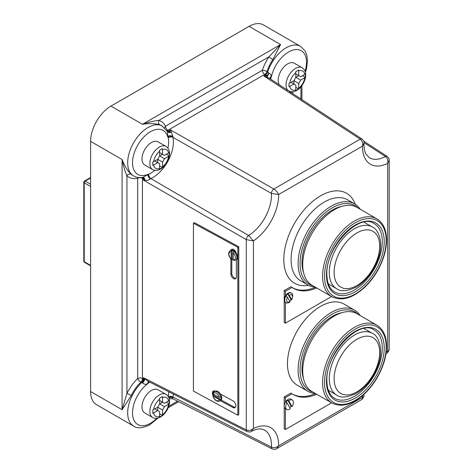 <?xml version="1.0" encoding="UTF-8"?>
<svg xmlns="http://www.w3.org/2000/svg" width="473" height="473" viewBox="0 0 473 473"><rect width="100%" height="100%" fill="white"/><g stroke="black" fill="none" stroke-linecap="round" stroke-linejoin="round"><path stroke-width="0.71" d="M357.96 207.937A45.443 26.234 120 0 0 322.078 215.587A45.443 26.234 120 0 0 300.053 263.526A45.443 26.234 120 0 0 312.996 285.816M315.255 287.117A46.815 27.026 -60 0 1 307.811 284.953A46.815 27.026 -60 0 1 298.114 263.526A46.815 27.026 -60 0 1 318.548 216.415A46.815 27.026 -60 0 1 354.62 203.875A46.815 27.026 -60 0 1 360.213 209.237M357.96 314.267A45.443 26.234 120 0 0 322.078 321.918A45.443 26.234 120 0 0 300.053 369.856A45.443 26.234 120 0 0 312.996 392.141M315.255 393.441A46.815 27.026 -60 0 1 307.811 391.283A46.815 27.026 -60 0 1 298.114 369.856A46.815 27.026 -60 0 1 318.548 322.746A46.815 27.026 -60 0 1 354.62 310.205A46.815 27.026 -60 0 1 360.213 315.568M289.778 301.413A5.481 3.163 120 0 0 291.084 299.817L291.61 299.58L289.21 295.27L287.797 293.916A5.481 3.163 120 0 0 286.053 295.903L287.466 297.257L289.866 301.567L289.34 301.804M289.778 407.738A5.481 3.163 120 0 0 291.084 406.141L292.054 406.703A5.481 3.163 120 0 0 292.279 399.998A5.481 3.163 120 0 0 289.535 400.27A5.481 3.163 120 0 0 288.767 400.802L287.797 400.247A5.481 3.163 120 0 0 286.053 402.233L287.022 402.789A5.481 3.163 120 0 0 286.798 409.494A5.481 3.163 120 0 0 289.535 409.222A5.481 3.163 120 0 0 290.31 408.69L287.022 402.789M316.709 394.287A56.89 32.844 -60 0 1 293.325 394.553A56.89 32.844 -60 0 1 292.078 393.767L285.42 397.61L285.42 402.198A5.481 3.163 -60 0 1 288.081 399.431A5.481 3.163 -60 0 1 290.824 399.159L292.279 399.998M285.42 402.198A5.481 3.163 120 0 0 285.343 408.654A5.481 3.163 120 0 0 285.42 408.696L285.42 429.514L331.567 402.866M316.709 287.956A56.89 32.844 -60 0 1 293.325 288.223A56.89 32.844 -60 0 1 292.078 287.436L285.42 291.285L285.42 295.867A5.481 3.163 -60 0 1 288.081 293.1A5.481 3.163 -60 0 1 290.824 292.828L291.309 293.112A5.481 3.163 -60 0 0 288.565 293.384A5.481 3.163 -60 0 0 287.797 293.916L291.084 299.817L291.61 299.58A4.115 2.377 120 0 0 292.154 295.442A4.115 2.377 120 0 0 289.21 295.27M285.42 295.867A5.481 3.163 120 0 0 285.343 302.33A5.481 3.163 120 0 0 285.42 302.371L285.42 323.183L331.567 296.536M292.078 393.767L290.865 393.069L284.208 396.912L284.208 428.81L285.42 429.514M315.497 393.589A56.89 32.844 -60 0 1 292.722 394.192M354.62 310.205L343.96 304.044A46.815 27.026 120 0 0 307.888 316.591A46.815 27.026 120 0 0 287.454 363.702A46.815 27.026 120 0 0 297.15 385.128L307.811 391.283M303.571 378.95A42.7 24.655 -60 0 1 301.993 368.733A42.7 24.655 -60 0 1 341.819 312.7M331.904 403.055L312.032 391.585A44.965 25.962 -60 0 1 302.72 371.003A44.965 25.962 -60 0 1 322.344 325.755A44.965 25.962 -60 0 1 356.991 313.705L376.863 325.182C383.254 329.161 386.494 336.208 386.577 346.325C386.441 356.488 383.343 366.894 377.277 377.537C373.581 383.887 369.236 389.38 364.257 394.021C352.284 404.705 341.5 407.714 331.904 403.055A44.965 25.962 -60 0 1 322.592 382.474A44.965 25.962 -60 0 1 342.216 337.225A44.965 25.962 -60 0 1 376.863 325.182M389.184 349.86L387.576 352.763L387.683 351.019L389.184 349.86L389.184 160.347L387.683 163.38C388.298 160.453 387.547 158.153 385.436 156.486A33.24 19.192 120 0 1 369.117 157.544L365.966 154.021C364.535 151.425 363.885 147.818 364.015 143.201L362.484 146.11C363.051 143.165 362.3 140.842 360.219 139.151A3.429 1.981 123.1 0 1 362.022 139.038L269.35 78.282L263.857 75.958L267.032 75.71L265.578 74.965A3.429 1.88 120.5 0 0 267.771 72.079L268.977 73.12C270.591 73.93 271.295 75.101 271.094 76.632L270.775 78.76A3.429 1.543 9.1 0 0 270.355 78.944M167.921 148.15A25.702 14.84 120 0 0 168.264 137.939L168.211 136.295L167.749 136.957L167.477 131.6L161.683 125.664A28.788 16.62 120 0 0 159.844 124.842C155.227 123.382 149.427 123.193 142.444 124.293C148.492 122.211 153.979 120.905 158.916 120.379A3.429 2.779 -71.9 0 0 159.844 124.842M233.857 260.339L233.154 259.896A4.458 2.649 -121.5 0 0 235.4 257.655A4.458 2.649 -121.5 0 0 233.154 252.972L233.154 259.896M213.335 392.478A4.115 2.448 58.5 0 1 213.335 392.436A4.115 2.448 58.5 0 1 213.766 390.935M213.051 395.463A4.115 2.448 58.5 0 1 212.395 393.01A4.115 2.448 58.5 0 1 213.24 391.136A4.115 2.448 58.5 0 1 215.097 391.136A5.481 3.264 58.5 0 1 220.4 394.003A5.481 3.264 58.5 0 1 221.748 398.095A5.481 3.264 58.5 0 1 220.625 400.596L219.874 401.057A5.481 3.264 58.5 0 0 220.873 399.602L213.376 395.262L213.217 396.262A4.458 2.649 -121.5 0 0 216.303 400.454A4.458 2.649 -121.5 0 0 219.389 399.614L213.217 396.262L213.14 395.404M292.078 287.436L290.865 286.739L284.208 290.582L284.208 322.48L285.42 323.183M315.497 287.259A56.89 32.844 -60 0 1 292.722 287.862M295.72 90.627L298.623 88.948L298.759 83.484L300.698 80.126L305.363 77.282L305.363 73.924L300.698 76.768L298.759 75.65L298.623 70.034L295.72 71.713L295.85 77.33L293.91 80.688L288.985 83.378L288.985 86.736L293.91 84.046L295.85 85.164L295.72 90.627M159.531 169.251L162.44 167.572L162.576 162.109L164.509 158.751L169.174 155.907L169.174 152.548L164.509 155.398L162.576 154.275L162.44 148.658L159.531 150.337L159.667 155.954L157.728 159.312L152.797 162.003L152.797 165.361L157.728 162.671L159.667 163.788L159.531 169.251M302.17 67.781C309.567 72.576 304.245 86.086 296.772 90.396C293.845 92.04 291.191 92.217 288.808 90.934A13.368 7.716 -60 0 1 286.756 80.221A13.368 7.716 -60 0 1 295.489 68.443A13.368 7.716 -60 0 1 302.17 67.781L294.295 63.234A13.368 7.716 120 0 0 287.614 63.896A13.368 7.716 120 0 0 279.336 84.856M151.425 142.527A13.368 7.716 120 0 0 142.698 154.304A13.368 7.716 120 0 0 144.744 165.012L152.619 169.559A13.368 7.716 -60 0 1 150.574 158.851A13.368 7.716 -60 0 1 159.3 147.073A13.368 7.716 -60 0 1 165.988 146.411L158.112 141.865A13.368 7.716 120 0 0 151.425 142.527M159.531 417.168L162.44 415.489L162.576 410.026L164.509 406.668L169.174 403.824L169.174 400.465L164.509 403.309L162.576 402.192L162.44 396.575L159.531 398.254L159.667 403.871L157.728 407.229L152.797 409.92L152.797 413.278L157.728 410.588L159.667 411.705L159.531 417.168M151.425 390.438A13.368 7.716 120 0 0 142.698 402.216A13.368 7.716 120 0 0 144.744 412.923L152.619 417.476A13.368 7.716 -60 0 1 150.574 406.762A13.368 7.716 -60 0 1 159.3 394.985A13.368 7.716 -60 0 1 165.988 394.322L158.112 389.776A13.368 7.716 120 0 0 151.425 390.438M303.571 272.619A42.7 24.655 -60 0 1 301.993 262.409A42.7 24.655 -60 0 1 341.819 206.37M331.904 296.731L312.032 285.254A44.965 25.962 -60 0 1 302.72 264.673A44.965 25.962 -60 0 1 322.344 219.425A44.965 25.962 -60 0 1 356.991 207.381L376.863 218.851C383.254 222.83 386.494 229.878 386.577 239.994C386.441 250.158 383.343 260.564 377.277 271.206C373.581 277.556 369.236 283.049 364.257 287.696C352.284 298.374 341.5 301.39 331.904 296.731A44.965 25.962 -60 0 1 322.592 276.143A44.965 25.962 -60 0 1 342.216 230.895A44.965 25.962 -60 0 1 376.863 218.851M212.88 393.471L214.139 391.709A5.481 3.264 58.5 0 1 218.029 392.614A5.481 3.264 58.5 0 1 220.873 397.367L221.11 397.219A5.481 3.264 58.5 0 1 221.234 398.408A5.481 3.264 58.5 0 1 221.11 399.46M214.139 391.709L214.89 391.248A5.481 3.264 58.5 0 1 215.097 391.136M213.376 395.262A5.481 3.264 58.5 0 1 213.246 394.074A5.481 3.264 58.5 0 1 213.246 394.039M231.327 259.275C228.258 255.928 227.815 253.096 229.99 250.785L230.747 250.323A5.481 3.264 58.5 0 1 231.013 250.187A5.481 3.264 58.5 0 1 236.21 253.008A5.481 3.264 58.5 0 1 237.606 257.17A5.481 3.264 58.5 0 1 236.482 259.671A5.481 3.264 58.5 0 1 236.358 259.742L236.358 277.001A3.772 2.241 58.5 0 1 235.584 278.721A3.772 2.241 58.5 0 1 232.58 277.805A3.772 2.241 58.5 0 1 230.865 274.021L230.865 258.849M233.154 259.825A5.481 3.264 58.5 0 1 232.095 259.109L232.095 250.436L231.161 251.89A4.458 2.649 -121.5 0 0 228.914 254.131A4.458 2.649 -121.5 0 0 231.161 258.814L231.161 251.89M232.095 250.436A5.481 3.264 58.5 0 1 234.094 251.524L233.857 251.666A5.481 3.264 58.5 0 1 236.855 257.631A5.481 3.264 58.5 0 1 235.731 260.132L233.455 260.428M267.032 75.71L268.977 73.12A3.429 0.432 -66.6 0 1 266.991 76.975A3.429 0.686 -72.1 0 1 267.032 75.71M290.304 92.572L291.238 91.821A3.429 2.211 -115.5 0 0 291.214 92.667M291.078 92.578A3.429 2.312 -118.5 0 1 291.084 92.123A3.429 2.897 112.1 0 1 291.238 91.821M162.428 126.09A28.788 16.62 -60 0 0 148.031 127.515A28.788 16.62 -60 0 0 129.23 152.885A28.788 16.62 -60 0 0 133.64 175.95C136.543 177.558 139.748 177.996 143.26 177.257L148.132 174.295L147.943 174.762L148.735 174.306A3.429 2.158 -115.1 0 0 150.852 178.581L150.343 178.847C148.433 180.39 146.595 180.787 144.827 180.042L143.36 180.083L144.153 178.895L143.36 178.77A3.429 1.963 117.4 0 0 142.834 177.34M143.153 177.274A3.429 2.205 -82 0 1 144.827 180.042A3.429 2.276 -119.1 0 0 144.153 178.895A3.429 1.673 95.1 0 0 143.1 177.286M167.217 131.104A3.429 1.957 -57.5 0 0 168.766 130.855L170.487 129.862L273.837 189.023L360.219 139.151L263.857 75.958L265.578 74.965L264.697 74.415L167.868 130.317L169.47 132.032L170.487 129.862L172.899 136.325A3.429 1.378 -178.9 0 0 168.211 136.295L167.903 136.212A3.429 1.52 -175.5 0 1 172.899 136.325L172.988 137.365A29.131 16.815 -60 0 1 150.852 178.581L248.627 235.471L253.427 240.893L246.273 239.622L143.36 180.083L143.207 178.688A3.429 1.898 119 0 0 142.793 177.345M149.651 382.072A25.702 14.84 120 0 0 148.735 382.675L147.789 383.42C146.181 384.691 144.436 384.543 142.556 382.964L140.859 382.16A28.788 16.62 120 0 0 131.269 395.505L122.093 409.701L126.935 393.483A3.429 0.337 -154 0 1 131.269 395.505M148.676 381.569A3.429 2.016 68.9 0 0 147.943 383.118A3.429 2.672 -66.8 0 0 147.789 383.42A3.429 2.134 66.4 0 1 148.652 381.557M232.095 259.109L231.161 258.814L231.865 259.251M213.217 394.021L219.389 397.373A4.458 2.649 -121.5 0 0 216.303 393.181A4.458 2.649 -121.5 0 0 213.217 394.021L213.14 393.164M272.868 59.592A3.429 0.337 -146 0 1 268.948 56.855L158.916 120.379A32.211 18.601 -60 0 1 165.515 126.167L262.349 70.264A32.211 18.601 -60 0 1 268.948 56.855L280.572 44.545L272.868 59.592A28.788 16.62 120 0 0 266.967 71.577L267.7 72.032A28.788 16.62 -60 0 1 300.55 46.348L263.461 24.933A28.788 16.62 120 0 0 249.07 26.358L110.942 106.106A28.788 16.62 120 0 0 90.591 141.362L90.591 391.514A28.788 16.62 120 0 0 96.551 404.693L133.64 426.102A28.788 16.62 -60 0 1 141.622 382.568A3.429 1.939 -62 0 0 143.207 378.914L144.153 379.512L143.36 377.679L148.386 381.433L247.066 431.536A3.429 1.975 117 0 1 246.273 429.922C248.757 430.891 251.145 430.43 253.427 428.532L251.364 431.406C255.361 429.383 258.696 428.585 261.374 428.999L264.224 429.88A33.24 19.192 120 0 1 271.425 447.109C273.938 448.12 276.338 447.689 278.627 445.803L276.675 448.664L362.306 399.23L362.484 397.385L364.015 396.102L362.306 399.23M194.362 222.641L238.794 246.77L238.794 414.655L237.854 415.235L193.427 391.1L193.427 223.215L194.362 222.641M131.269 174.342A3.429 2.779 131.9 0 0 126.935 175.767L126.935 393.483A32.211 18.601 -60 0 1 137.673 378.548L137.673 178.303A32.211 18.601 -60 0 1 126.935 175.767C124.925 171.226 123.311 165.822 122.093 159.549C124.63 166.141 127.692 171.072 131.269 174.342A28.788 16.62 120 0 0 132.901 175.524L133.64 175.95M168.252 396.563L168.264 396.492A3.429 1.543 -170.9 0 1 172.988 397.036L271.425 447.109A3.429 1.975 116.9 0 0 272.217 448.907L172.627 398.686L169.21 398.887M141.699 382.61A3.429 1.874 -60.4 0 0 143.36 378.997L143.36 377.679L246.273 429.922L246.273 239.622A3.429 1.857 120 0 1 248.627 235.471A33.24 19.192 120 0 0 271.425 193.398A3.429 1.851 119.9 0 1 273.837 189.023C276.149 190.584 277.746 192.416 278.627 194.527L271.425 193.398L172.988 137.365A3.429 2.335 168.9 0 0 168.264 137.939M363.707 141.167L387.156 156.403A3.429 1.981 123 0 0 387.156 156.403A3.429 1.981 123 0 0 385.436 156.486L364.009 142.645M154.819 408.909L157.728 410.588L157.728 407.229L159.667 403.871L162.576 402.192L159.667 400.513M166.401 402.221L169.174 403.824M159.667 403.871L164.509 406.668M157.728 407.229L162.576 410.026M159.667 413.887L162.44 415.489M154.819 160.991L157.728 162.671L157.728 159.312L159.667 155.954L162.576 154.275L159.667 152.596M166.401 154.304L169.174 155.907M159.667 155.954L164.509 158.751M157.728 159.312L162.576 162.109M159.667 165.97L162.44 167.572M291.007 82.367L293.91 84.046L293.91 80.688L295.85 77.33L298.759 75.65L295.85 73.971M302.584 75.68L305.363 77.282M295.85 77.33L300.698 80.126M293.91 80.688L298.759 83.484M295.85 87.345L298.623 88.948M285.42 291.285L284.208 290.582M193.427 223.215L237.854 247.344L238.794 246.77M237.854 247.344L237.854 415.235M231.013 250.187A3.772 2.241 58.5 0 1 231.64 249.383A3.772 2.241 58.5 0 1 236.21 253.008M220.4 394.003L232.864 400.773A4.115 2.448 58.5 0 1 235.619 404.314A4.115 2.448 58.5 0 1 235.016 407.631A4.115 2.448 58.5 0 1 232.864 407.484L220.418 400.726M235.43 407.253A4.115 2.448 58.5 0 1 233.804 406.91L221.198 400.063M231.847 250.022A3.772 2.241 58.5 0 1 232.172 249.194M235.992 278.337A3.772 2.241 58.5 0 1 233.213 276.894A3.772 2.241 58.5 0 1 231.805 273.441L231.805 259.287M220.873 397.367L219.389 397.373M219.389 399.614L220.873 399.602M233.154 252.972L233.857 251.666M173.331 394.056A29.131 16.815 -60 0 1 172.988 397.036L172.627 398.686M265.43 74.876A3.429 1.945 122.2 0 0 267.7 72.032L267.771 72.079M269.811 78.613A3.429 2.146 -11.3 0 1 271.094 76.632A3.429 2.542 -47.4 0 0 270.787 77.069A3.429 1.987 -14.3 0 0 269.835 78.63M168.619 130.767A3.429 1.886 -59.2 0 1 167.2 131.068M167.525 131.695A3.429 1.348 155.2 0 0 169.47 132.032A3.429 1.898 179.3 0 0 171.604 132.05A3.429 2.052 155.6 0 1 167.525 131.695M147.789 174.643L147.943 174.762A3.429 1.614 -121.2 0 0 150.343 178.847A3.429 1.726 -124 0 1 147.789 174.643M142.556 382.964A3.429 0.804 116.6 0 0 144.153 379.512A3.429 0.414 138.9 0 1 144.827 379.098A3.429 1.076 127 0 1 142.556 382.964M168.914 397.923A3.429 2.377 174.4 0 1 172.899 398.018A3.429 2.501 178.6 0 0 168.861 397.781M168.76 397.539A3.429 2.034 178.5 0 1 172.923 397.698M148.735 382.675A3.429 1.78 55.5 0 1 148.871 381.676M156.811 418.268A25.359 14.639 120 0 1 150.455 423.282A25.359 14.639 120 0 1 132.564 414.247A25.359 14.639 120 0 1 148.132 383.384L148.132 383.047A3.429 2.034 61.5 0 1 148.699 381.587M172.923 136.744A3.429 1.922 -178.6 0 0 168.169 136.709L167.749 136.957A25.359 14.639 120 0 0 150.455 131.713A25.359 14.639 120 0 0 132.564 161.405A25.359 14.639 120 0 0 148.132 174.295L148.132 174.632A3.429 1.922 -121.4 0 0 150.544 178.741M305.067 71.299A25.359 14.639 120 0 0 294.496 49.712A25.359 14.639 120 0 0 271.289 77.176L270.869 77.418A3.429 2.034 -1.5 0 0 269.888 78.636M291.108 91.715A25.359 14.639 120 0 1 290.907 91.863L290.907 92.205A3.429 2.034 -118.5 0 0 290.913 92.466M285.42 397.61L284.208 396.912M292.054 406.703L288.767 400.802M291.084 406.141L287.797 400.247M287.466 297.257A4.115 2.377 120 0 0 286.857 301.266A4.115 2.377 120 0 0 289.535 301.774A4.115 2.377 120 0 0 289.866 301.567M386.175 240.556A43.593 25.17 120 0 0 355.353 222.759A43.593 25.17 120 0 0 324.531 276.143A43.593 25.17 120 0 0 355.353 293.94A43.593 25.17 120 0 0 386.175 240.556M326.465 275.026A40.849 23.585 -60 0 1 355.353 224.994A40.849 23.585 -60 0 1 384.236 241.673A40.849 23.585 -60 0 1 355.353 291.705A40.849 23.585 -60 0 1 326.465 275.026M382.296 241.673A39.478 22.793 120 0 0 374.119 223.599C359.338 212.359 325.389 247.397 326.867 274.464C327.044 283.173 329.634 289.015 334.642 291.977A39.478 22.793 120 0 0 365.067 281.4A39.478 22.793 120 0 0 382.296 241.673M326.465 381.356A40.849 23.585 -60 0 1 355.353 331.325A40.849 23.585 -60 0 1 384.236 348.004A40.849 23.585 -60 0 1 355.353 398.03A40.849 23.585 -60 0 1 326.465 381.356M382.296 348.004A39.478 22.793 120 0 0 374.119 329.929C359.338 318.69 325.389 353.721 326.867 380.795C327.044 389.504 329.634 395.339 334.642 398.307A39.478 22.793 120 0 0 365.067 387.73A39.478 22.793 120 0 0 382.296 348.004M386.175 346.88A43.593 25.17 120 0 0 355.353 329.084A43.593 25.17 120 0 0 324.531 382.474A43.593 25.17 120 0 0 355.353 400.27A43.593 25.17 120 0 0 386.175 346.88M289.919 301.951L289.251 302.401C287.578 303.128 286.431 303.193 285.828 302.608A5.481 3.163 -60 0 1 286.053 295.903M372.298 226.981C378.749 229.21 383.958 243.879 378.14 258.826C373.499 271.467 366.185 280.897 356.193 287.117C347.046 291.327 340.536 291.859 336.658 288.713A35.641 20.576 -60 0 1 331.195 260.15A35.641 20.576 -60 0 1 354.478 228.743A35.641 20.576 -60 0 1 372.298 226.981L363.985 222.18M356.902 232.941A32.211 18.601 120 0 0 334.127 272.395A32.211 18.601 120 0 0 356.902 285.544A32.211 18.601 120 0 0 379.683 246.096A32.211 18.601 120 0 0 356.902 232.941M372.298 333.311C378.749 335.54 383.958 350.209 378.14 365.156C373.499 377.797 366.185 387.227 356.193 393.447C347.046 397.657 340.536 398.183 336.658 395.038A35.641 20.576 -60 0 1 331.195 366.48A35.641 20.576 -60 0 1 354.478 335.073A35.641 20.576 -60 0 1 372.298 333.311L363.985 328.51M356.902 339.271A32.211 18.601 120 0 0 334.127 378.725A32.211 18.601 120 0 0 356.902 391.875A32.211 18.601 120 0 0 379.683 352.42A32.211 18.601 120 0 0 356.902 339.271M270.775 78.76A25.702 14.84 120 0 0 270.71 79.174M289.813 86.411A10.796 6.232 120 0 0 295.85 89.9M295.85 72.594A10.796 6.232 120 0 0 289.813 83.053M153.624 165.036A10.796 6.232 120 0 0 159.667 168.524M159.667 151.218A10.796 6.232 120 0 0 153.624 161.683M153.624 412.953A10.796 6.232 120 0 0 159.667 416.441M159.667 399.135A10.796 6.232 120 0 0 153.624 409.594M354.62 203.875L347.596 199.819A46.815 27.026 120 0 0 324.188 202.137A46.815 27.026 120 0 0 291.09 259.47A46.815 27.026 120 0 0 300.781 280.897L307.811 284.953M308.437 285.302A51.953 29.994 -60 0 1 284.338 252.074A51.953 29.994 -60 0 1 320.552 195.84A51.953 29.994 -60 0 1 355.235 204.247M229.99 250.785A5.481 3.264 58.5 0 1 231.865 250.584M386.216 352.03A38.378 22.16 -60 0 1 387.683 351.019L387.683 163.38A38.378 22.16 -60 0 1 362.484 146.11L278.627 194.527A38.378 22.16 -60 0 1 253.427 240.893L253.427 428.532A38.378 22.16 -60 0 1 278.627 445.803L362.484 397.385A38.378 22.16 -60 0 1 362.501 395.588M298.759 88.22A10.796 6.232 120 0 0 304.801 77.761M304.801 74.403A10.796 6.232 120 0 0 298.759 70.915M162.576 166.845A10.796 6.232 120 0 0 168.613 156.386M168.613 153.027A10.796 6.232 120 0 0 162.576 149.539M148.735 174.306A25.702 14.84 120 0 0 154.772 170.321M162.576 414.762A10.796 6.232 120 0 0 168.613 404.303M168.613 400.944A10.796 6.232 120 0 0 162.576 397.456M168.264 396.492A25.702 14.84 120 0 0 168.63 391.674M300.929 99.046L300.929 86.861M143.207 178.688L142.444 178.262L142.444 378.506L143.207 378.914M168.707 406.289L177.582 401.169M172.917 397.799L170.487 396.575M90.591 141.362L122.093 159.549L122.093 409.701L90.591 391.514M110.942 106.106L142.444 124.293L280.572 44.545L249.07 26.358M137.673 378.548A3.429 1.981 180 0 1 142.444 378.506A3.429 1.939 -62 0 1 140.859 382.16A3.429 1.253 -133.9 0 1 137.673 378.548M142.32 177.422A3.429 1.898 119 0 1 142.444 178.262A3.429 1.981 0 0 0 137.673 178.303A3.429 2.501 79.1 0 1 138.004 177.452M164.699 127.793A3.429 2.631 -27.7 0 1 165.515 126.167A3.429 1.981 -120 0 0 167.868 130.317A3.429 1.886 -59.2 0 1 166.963 130.654M264.697 74.415A3.429 1.981 60 0 1 262.349 70.264A3.429 0.958 -161.9 0 1 266.967 71.577A3.429 1.945 122.2 0 1 264.697 74.415M90.591 186.474L84.218 182.797L84.218 261.705L90.591 265.383M90.591 177.996L85.187 181.118L90.591 184.239M83.816 182.235A1.372 0.792 180 0 0 84.218 182.797A1.372 0.792 -60 0 1 85.187 181.118A1.372 0.792 -120 0 0 84.501 181.047A1.372 1.372 0 0 0 83.816 182.235L83.816 261.143A1.372 1.372 0 0 0 84.501 262.332L90.591 265.844M84.501 262.332A1.372 0.792 120 0 1 84.218 261.705A1.372 0.792 180 0 1 83.816 261.143M232.864 407.484L233.804 406.91M230.865 274.021L231.805 273.441M286.798 409.494L285.343 408.654M285.828 302.608L285.343 302.33M336.658 395.038L328.345 390.243M336.658 288.713L328.345 283.912M133.64 426.102C137.058 428.709 142.426 428.29 149.746 424.849L158.006 418.031M152.619 169.559C155.002 170.842 157.657 170.664 160.589 169.027C168.057 164.71 173.384 151.2 165.988 146.411M288.808 90.934L286.904 89.835M152.619 417.476C155.002 418.759 157.657 418.581 160.589 416.938C168.057 412.627 173.384 399.117 165.988 394.322M235.731 260.132L236.482 259.671M301.928 99.708L301.928 85.583M168.175 407.756L178.652 401.707M387.576 352.763L385.968 353.834M363.985 394.269L364.015 396.102M90.591 177.535L84.501 181.047M212.874 395.877C214.429 400.217 216.758 401.944 219.874 401.057M387.162 156.403C388.841 158.213 389.521 159.531 389.184 160.347M362.022 139.038C363.761 140.995 364.429 142.385 364.015 143.201M251.364 431.406C250.826 432.05 249.389 432.097 247.066 431.536M276.675 448.664C276.078 449.38 274.594 449.462 272.217 448.907M305.416 72.452L306.51 68.774L307.515 60.911L306.811 55.116L305.103 50.936L300.55 46.348M292.734 93.666L292.929 91.732M291.687 299.941C293.177 295.678 293.047 293.402 291.309 293.112"/></g></svg>
